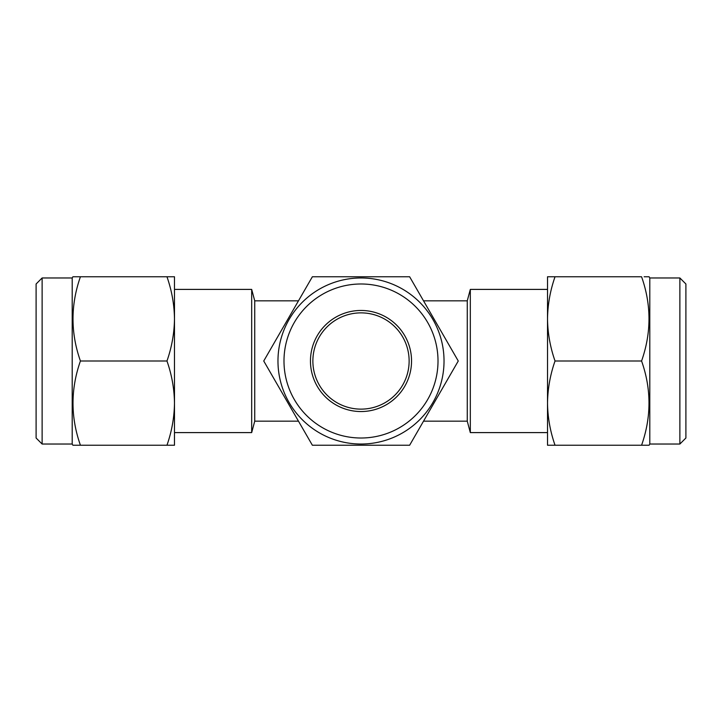 <?xml version="1.0" encoding="UTF-8"?>
<svg xmlns="http://www.w3.org/2000/svg" width="722" height="722" viewBox="0 0 722 722"><rect width="100%" height="100%" fill="white"/><g stroke="black" fill="none" stroke-linecap="round" stroke-linejoin="round"><path stroke-width="1.08" d="M423.525 300.83L467.26 300.83L467.26 421.17L470.32 432.595L547.52 432.595L547.52 436.81L547.52 403.12C547.718 388.761 550.227 374.718 555.038 361L641.578 361C651.461 389.005 651.461 417.081 641.578 445.23L648.762 445.23M679.88 444.03L679.88 277.97L685.9 283.99L685.9 438.01L679.88 444.03L649.8 444.03L649.105 445.23M679.88 277.97L649.8 277.97L649.105 276.77L644.132 276.77M361 438.01A77.01 77.01 0 0 0 438.01 361A77.01 77.01 0 0 0 361 283.99A77.01 77.01 0 0 0 283.99 361A77.01 77.01 0 0 0 361 438.01M361 277.97A83.03 83.03 0 0 1 444.03 361A83.03 83.03 0 0 1 361 444.03A83.03 83.03 0 0 1 277.97 361A83.03 83.03 0 0 1 361 277.97M361 409.13A48.13 48.13 0 0 1 312.87 361A48.13 48.13 0 0 1 361 312.87A48.13 48.13 0 0 1 409.13 361A48.13 48.13 0 0 1 361 409.13M361 411.54A50.54 50.54 0 0 1 310.46 361A50.54 50.54 0 0 1 361 310.46A50.54 50.54 0 0 1 411.54 361A50.54 50.54 0 0 1 361 411.54M361 445.23L409.636 445.23L458.262 361L409.636 276.77L312.364 276.77L263.738 361L312.364 445.23L361 445.23M174.48 289.405L251.68 289.405L254.74 300.83L254.74 421.17L298.475 421.17M470.32 432.595L470.32 289.405L547.52 289.405L547.52 285.19M251.68 289.405L251.68 432.595L174.48 432.595L174.48 436.81L174.48 403.12C174.282 417.478 171.773 431.512 166.963 445.23L80.422 445.23C70.539 417.226 70.539 389.149 80.422 361C70.539 332.995 70.539 304.919 80.422 276.77L73.238 276.77M42.12 444.03L36.1 438.01L36.1 283.99L42.12 277.97L42.12 444.03L72.2 444.03L72.895 445.23L80.422 445.23L72.895 445.23M42.12 277.97L72.2 277.97L72.2 444.03M72.2 277.97L72.895 276.77M77.868 276.77L166.963 276.77C171.782 290.515 174.291 304.558 174.48 318.88C174.282 333.239 171.773 347.282 166.963 361L80.422 361M174.48 285.19L174.48 318.88L174.48 276.77L166.963 276.77M166.963 361C171.782 374.754 174.291 388.788 174.48 403.12L174.48 445.23L166.963 445.23M174.48 318.88L174.48 403.12M409.636 276.77L379.564 276.77M318.339 445.23L354.845 445.23M649.8 444.03L649.8 277.97M555.038 361C550.218 347.246 547.709 333.212 547.52 318.88C547.718 304.522 550.227 290.488 555.038 276.77L641.578 276.77C651.461 304.774 651.461 332.851 641.578 361M555.038 445.23C550.218 431.485 547.709 417.442 547.52 403.12L547.52 445.23L641.578 445.23M555.038 276.77L547.52 276.77L547.52 403.12M467.26 300.83L470.32 289.405M254.74 421.17L251.68 432.595M254.74 300.83L298.475 300.83M467.26 421.17L423.525 421.17"/></g></svg>
